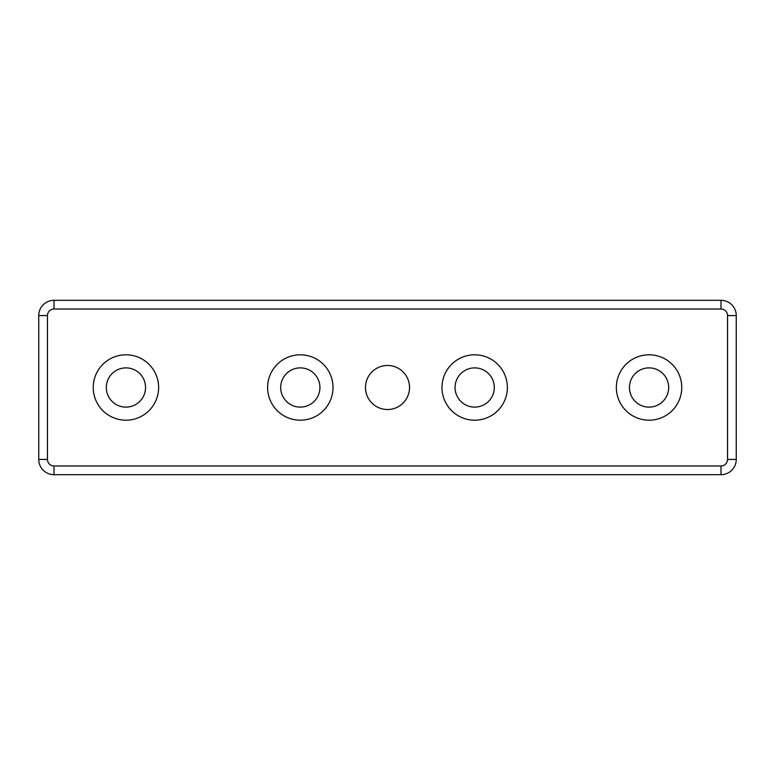 <?xml version="1.0" encoding="UTF-8"?>
<svg xmlns="http://www.w3.org/2000/svg" width="775" height="775" viewBox="0 0 775 775"><rect width="100%" height="100%" fill="white"/><g stroke="black" fill="none" stroke-linecap="round" stroke-linejoin="round"><path stroke-width="1.16" d="M720.992 465.969L54.008 465.969A6.539 6.539 0 0 1 47.469 459.43L47.469 315.57A6.539 6.539 0 0 1 54.008 309.031L720.992 309.031A6.539 6.539 0 0 1 727.531 315.57L727.531 459.43A6.539 6.539 0 0 1 720.992 465.969L720.992 474.688A15.258 15.258 0 0 0 736.25 459.43L736.25 315.57A15.258 15.258 0 0 0 720.992 300.312L54.008 300.312A15.258 15.258 0 0 0 38.75 315.57L38.75 459.43A15.258 15.258 0 0 0 54.008 474.688L720.992 474.688M507.383 387.5A32.695 32.695 0 0 1 458.335 415.817A32.695 32.695 0 0 1 458.335 359.183A32.695 32.695 0 0 1 507.383 387.5M681.758 387.5A32.695 32.695 0 0 1 632.71 415.817A32.695 32.695 0 0 1 632.71 359.183A32.695 32.695 0 0 1 681.758 387.5M158.633 387.5A32.695 32.695 0 0 1 109.585 415.817A32.695 32.695 0 0 1 109.585 359.183A32.695 32.695 0 0 1 158.633 387.5M333.008 387.5A32.695 32.695 0 0 1 283.96 415.817A32.695 32.695 0 0 1 283.96 359.183A32.695 32.695 0 0 1 333.008 387.5M409.529 387.5A22.029 22.029 0 0 1 376.485 406.575A22.029 22.029 0 0 1 376.485 368.425A22.029 22.029 0 0 1 409.529 387.5M280.695 387.5A19.617 19.617 0 0 0 310.116 404.492A19.617 19.617 0 0 0 310.116 370.508A19.617 19.617 0 0 0 280.695 387.5M106.32 387.5A19.617 19.617 0 0 0 135.741 404.492A19.617 19.617 0 0 0 135.741 370.508A19.617 19.617 0 0 0 106.32 387.5M629.445 387.5A19.617 19.617 0 0 0 658.866 404.492A19.617 19.617 0 0 0 658.866 370.508A19.617 19.617 0 0 0 629.445 387.5M455.07 387.5A19.617 19.617 0 0 0 484.491 404.492A19.617 19.617 0 0 0 484.491 370.508A19.617 19.617 0 0 0 455.07 387.5M54.008 465.969L54.008 474.688M736.25 459.43L727.531 459.43M47.469 459.43L38.75 459.43M736.25 315.57L727.531 315.57M47.469 315.57L38.75 315.57M720.992 300.312L720.992 309.031M54.008 309.031L54.008 300.312"/></g></svg>
